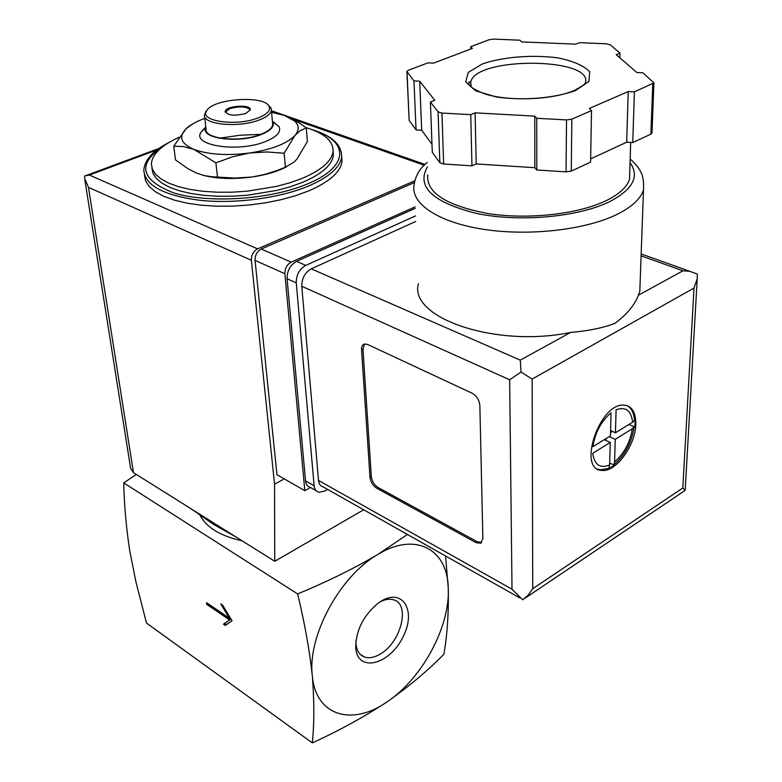 <?xml version="1.0" encoding="UTF-8"?>
<svg xmlns="http://www.w3.org/2000/svg" width="782" height="782" viewBox="0 0 782 782"><rect width="100%" height="100%" fill="white"/><g stroke="black" fill="none" stroke-linecap="round" stroke-linejoin="round"><path stroke-width="1.17" d="M407.442 534.477L377.569 554.634C353.337 568.837 326.69 581.935 297.629 593.919L123.761 482.914C124.182 504.908 126.195 527.635 129.802 551.095L135.921 581.828L146.498 623.049L312.341 742.9C339.505 730.437 364.451 716.742 387.149 701.816C409.045 686.41 427.959 670.545 443.902 654.241C447.314 634.554 448.76 612.541 448.272 588.201C447.754 549.228 415.32 531.183 377.569 554.634C339.779 576.266 307.394 636.167 312.301 675.57C314.305 700.584 314.315 723.027 312.341 742.9M297.629 593.919C304.618 622.755 309.506 649.979 312.301 675.57C315.586 716.097 352.35 726.468 387.149 701.816C422.182 678.61 450.217 626.411 448.272 588.201L445.564 556.002M206.565 602.678L206.8 604.398L229.605 619.96L223.437 624.153L225.265 625.414L232.039 620.83L222.635 605.141L220.788 603.89L229.38 618.22L206.565 602.678M271.598 112.315L284.189 115.365L298.411 122.432L306.309 127.857L299.858 130.936L295 135.384L284.159 153.252L267.014 151.952L249.644 152.998L232.489 156.791L215.891 162.851L193.946 149.411L183.506 146.605L173.77 146.185L175.5 159.899L188.061 168.785L196.781 173.184L204.346 175.598L211.697 176.732L234.747 178.091L252.048 176.986C233.222 179.479 216.78 178.882 202.714 175.188M286.681 166.742C277.551 171.502 266.007 174.924 252.048 176.986L264.218 174.542L276.095 170.867L285.391 167.211L294.032 162.099L296.994 159.029L307.394 141.483L306.309 127.857M191.766 509.238L213.916 524.624L235.89 536.96M380.12 601.827C385.174 599.276 389.68 598.611 393.639 599.823C410.306 604.017 401.42 641.289 381.157 653.488C374.901 657.476 369.29 658.639 364.344 656.978C359.427 655.013 356.641 650.575 355.976 643.654L355.908 640.976M355.742 647.662L355.712 647.32C355.996 630.028 363.571 615.248 378.439 602.981C401.596 585.904 417.422 609.735 402.847 637.242C389.28 665.091 357.345 672.989 355.742 647.662M123.761 482.914L136.283 474.43M242.127 540.831C220.622 536.11 206.585 527.606 200.026 515.299M305.938 127.583C324.598 133.253 333.64 141.298 333.054 151.708C331.568 161.366 321.255 170.271 302.096 178.423L290.054 182.734L276.652 186.37L247.288 191.17L232.176 192.186L217.347 192.235L203.232 191.316L190.221 189.469L178.697 186.742L168.932 183.232L161.18 179.049L155.618 174.327L152.334 169.186L151.376 163.77C152.285 154.054 161.532 145.227 179.117 137.28M273.465 122.344L274.462 122.403M333.112 151.082L333.327 155.589C331.851 165.295 321.549 174.23 302.429 182.401L290.445 186.722L277.102 190.349L247.894 195.158L232.85 196.194L218.08 196.253L204.004 195.344L191.033 193.516L179.508 190.808L169.723 187.309L161.942 183.144L156.312 178.433L152.949 173.301L151.884 167.895M341.714 156.468L341.988 161.679C340.375 172.255 329.242 182.011 308.587 190.955L295.528 195.715L280.973 199.713L265.333 202.851L249.057 205.011L232.596 206.145L216.458 206.194L201.082 205.187L186.918 203.144L174.347 200.133L163.702 196.272L155.247 191.668L149.157 186.458L145.54 180.808L144.445 174.855M219.068 138.248L240.309 135.218L261.735 134.328L240.309 135.218L219.068 138.248M285.391 167.211L284.159 153.252M217.464 176.859L215.891 162.851M173.77 146.185L186.057 128.776L192.88 123.781M225.304 112.197L229.957 108.6C239.888 106.01 246.682 106.45 250.328 109.92M245.763 113.478C234.649 116.215 227.797 115.56 225.206 111.503C225.138 105.756 251.481 104.006 250.348 109.832L245.763 113.478M258.168 117.906C236.223 126.762 198.325 121.132 206.81 110.565C213.281 98.454 264.844 95.033 269.145 106.43C270.826 110.497 267.17 114.319 258.168 117.906M267.776 104.69L270.943 107.799L271.413 110.282C270.875 113.801 266.867 117.007 259.409 119.91C238.823 128.209 202.274 124.621 204.425 114.729L207.064 110.203M272.566 122.891L272.723 124.592C272.195 128.17 268.216 131.425 260.797 134.357C240.328 142.774 203.946 139.069 206.057 129.02L204.601 116.323M272.41 121.19L272.84 121.865C274.805 126.352 270.934 130.565 261.227 134.524C238.666 143.82 199.185 138.453 205.862 127.29M272.615 121.484L279.037 126.576C281.393 131.855 276.896 136.83 265.557 141.513C237.933 153.028 190.212 145.384 201.424 131.738L205.725 127.603M284.189 115.365L294.57 121.024C299.232 125.384 299.379 130.174 295 135.384C287.014 143.663 271.892 149.538 249.644 152.998C227.024 155.833 208.462 154.631 193.946 149.411C180.935 143.751 178.306 136.87 186.057 128.776L186.683 128.189C190.847 124.494 196.898 121.23 204.845 118.405M206.8 604.398L207.944 603.743L230.749 619.285L224.571 623.479L226.34 624.691M229.605 619.96L230.749 619.285M223.437 624.153L224.571 623.479M229.38 618.22L230.191 617.741M310.522 487.499L304.814 490.656L284.883 273.729C284.844 268.431 286.945 264.57 291.187 262.136L415.086 206.878M84.896 180.134L130.653 468.496L133.487 472.67L274.756 561.29L274.541 484.195L251.364 260.289C251.276 255.059 253.348 251.257 257.581 248.891L414.753 180.798M251.364 260.289L88.454 187.338L84.583 178.208L84.691 175.921L89.344 175.041L156.928 149.939M274.756 561.29L363.679 509.776M274.541 484.195L284.277 478.897M304.814 490.656L276.955 474.694L255.069 260.406C254.981 255.186 257.053 251.393 261.266 249.038L414.382 182.577M635.805 424.215C635.903 412.407 632.012 406.044 624.124 405.125C599.54 402.486 576.862 470.402 602.042 470.422C615.893 472.357 635.6 445.202 635.805 424.215M627.242 405.702C631.573 408.175 633.958 413.082 634.398 420.413L635.033 420.696L635.052 423.873L634.798 427.216L634.163 426.933C631.7 442.651 624.935 455.271 613.87 464.791L614.496 465.085L609.549 468.213L600.664 469.767L597.741 469.112M634.163 426.933L632.345 428.741L615.239 439.347L614.593 461.849L613.87 464.791M609.637 464.977L610.253 442.436L592.736 453.306C594.398 464.84 600.038 468.741 609.637 464.977L608.934 467.919M592.873 446.698L610.429 435.867L611.055 412.818C601.123 421.303 595.063 432.593 592.873 446.698M632.57 422.212C631.24 410.57 625.747 406.425 616.099 409.768L615.434 432.788L632.57 422.212L634.398 420.413M418.458 283.7C408.38 317.492 495.417 348.156 570.674 332.428C588.25 330.942 602.971 327.922 614.838 323.396C626.714 314.638 634.564 305.254 638.386 295.254L639.803 291.471L640.214 280.152M590.654 158.863L626.695 142.207L632.765 142.559L650.868 134.162L651.993 132.754M430.413 102.002L432.28 152.285L439.836 162.695L443.648 164.015L471.947 165.823L476.218 163.956L534.849 167.69L536.804 169.987L566.051 171.864L571.261 171.092L590.596 162.128L591.505 110.585L589.345 108.454L628.21 91.553L634.388 91.856L653.918 82.902L642.902 72.824L636.88 72.54L616.236 54.672L619.97 53.127L610.263 44.789L606.382 43.792L579.521 42.678L575.777 44.163L521.623 41.896L519.893 40.195L493.833 39.11L489.131 39.726L470.725 46.685L472.328 48.416L433.56 63.127L427.959 62.863L408.39 70.263L406.875 71.436L413.971 80.908L419.709 81.201L434.753 100.282L430.413 102.002L438.076 111.826L441.947 113.058L470.744 114.641L475.094 112.852L534.761 116.117L536.755 118.287L566.53 119.92L571.837 119.177L591.505 110.585M406.884 71.758L409.172 120.448L416.044 129.91L421.693 130.242L431.977 144.269M638.386 295.254L682.94 270.797L689.744 271.286L697.368 274.101L697.221 278.724L694.005 288.059L532.141 379.065L521.047 372.027L520.255 360.121L570.674 332.428M367.56 344.442L364.559 343.992C362.437 344.608 361.44 346.534 361.567 349.779L369.994 477.264C370.668 482.054 372.906 485.72 376.728 488.242L476.023 542.63L480.598 543.216L482.865 538.602L479.855 405.526C479.278 399.993 476.727 395.907 472.22 393.278L367.56 344.442M519.522 597.741L323.269 486.971C320.503 486.209 318.919 484.029 318.518 480.431L301.774 286.261C301.764 278.314 304.921 272.507 311.256 268.832L415.731 221.472M327.707 489.473L324.755 491.125L318.851 492.24C316.114 491.467 314.54 489.307 314.129 485.739L296.261 282.869C296.231 274.893 299.398 269.067 305.762 265.391L415.486 215.949M316.172 490.715L310.278 487.362C307.531 486.58 305.958 484.42 305.537 480.871L287.092 278.744C287.043 270.807 290.19 265.01 296.544 261.364L415.154 208.374M532.141 379.065L532.738 588.699L528.212 595.161L522.64 599.784L512.014 589.208L318.518 480.431M512.014 589.208L509.659 379.778L521.047 372.027M524.644 598.445L685.091 490.441L682.823 487.997L694.005 288.059M629.813 170.368L629.53 179.293C627.027 187.015 619.383 194.063 606.617 200.436C578.895 214.112 528.7 219.81 488.603 213.652C446.424 205.754 426.131 192.812 427.744 174.826M619.852 57.8L619.97 53.127M632.765 142.559L634.388 91.856M626.695 142.207L628.21 91.553M536.804 169.987L536.755 118.287M534.849 167.69L534.761 116.117M476.218 163.956L475.094 112.852M471.947 165.823L470.744 114.641M421.693 130.242L419.709 81.201M416.044 129.91L413.971 80.908M470.784 49.002L470.725 46.685M364.549 343.992L362.965 349.075L371.313 476.512C371.988 481.301 374.236 484.967 378.048 487.489L477.352 541.789L481.634 542.483M610.576 430.589L615.434 432.788M628.933 424.46L634.818 427.08M612.404 431.41L610.517 432.573M609.237 436.6L615.239 439.347M606.128 438.526L606.07 440.52M609.696 463.012L614.349 465.202M604.242 439.68L610.253 442.436M314.618 130.643C349.574 141.738 348.85 167.24 306.935 184.151C269.986 199.684 208.149 203.711 173.536 192.831C139.186 179.244 136.694 163.067 166.058 144.308M312.116 129.646C332.008 135.697 341.861 144.817 341.666 157.026C340.053 167.553 328.89 177.27 308.196 186.184C279.477 198.139 235.431 204.014 200.436 200.378C163.78 195.559 144.905 185.49 143.81 170.173C144.641 159.87 152.881 150.74 168.501 142.754M271.55 111.748L274.756 112.872M292.888 119.226L424.245 165.237M89.344 175.041L257.581 248.891M88.454 187.338L133.487 472.67M284.883 273.729L255.069 260.406M291.187 262.136L261.266 249.038M614.593 461.849C624.192 453.462 630.106 442.426 632.345 428.741M630.175 158.863C641.621 169.762 644.241 175.852 643.488 190.016C640.624 198.755 632.081 206.751 617.858 213.994C586.52 229.81 529.238 236.438 483.511 229.312C437.666 222.254 410.159 203.203 414.118 184.65C415.584 175.52 419.973 168.12 427.265 162.46M532.738 588.699L682.823 487.997M509.659 379.778L301.774 286.261M314.129 485.739L305.537 480.871M296.261 282.869L287.092 278.744M305.762 265.391L296.544 261.364M682.94 270.797L641.093 255.831M520.255 360.121L311.256 268.832M630.057 162.646C639.764 176.302 633.049 189.264 609.892 201.531C578.719 217.044 520.03 222.43 477.216 213.594C432.671 202.43 416.073 186.859 427.431 166.889M650.868 134.162L652.794 83.821M571.261 171.092L571.837 119.177M566.051 171.864L566.53 119.92M443.648 164.015L441.947 113.058M439.836 162.695L438.076 111.826M409.172 120.448L407.011 71.993M471.214 86.988L470.754 82.061C475.28 56.343 595.288 57.223 585.21 83.332L584.877 83.263C586.08 83.508 582.639 85.864 574.574 90.35C552.884 99.988 508.388 101.68 484.547 93.811C462.934 85.062 470.393 82.726 468.858 81.973L470.754 82.061L470.852 86.059M575.679 90.468C554.79 98.249 523.011 100.868 496.335 96.988L475.583 90.771L465.72 81.963L468.281 72.413L482.279 63.968C502.816 56.9 532.122 54.515 557.654 57.839C573.284 61.045 583.968 65.708 589.726 71.827L588.924 81.484L575.679 90.468M362.965 349.075L361.567 349.779M371.313 476.512L369.994 477.264M378.048 487.489L376.728 488.242M477.352 541.789L476.023 542.63M364.344 656.978L360.189 654.27M355.957 643.351L355.712 647.32M333.054 151.708L333.327 155.589M341.666 157.026L341.988 161.679M225.206 111.503L225.275 112.109M206.81 110.565L205.363 112.158M269.145 106.43L270.943 107.799M271.413 110.282L272.723 124.592M205.813 126.938L201.424 131.738M272.84 121.865L279.037 126.576M294.57 121.024L298.421 122.432M86.088 175.5L159.01 148.433M271.462 110.731L425.056 164.445M600.664 469.767L602.042 470.422M643.488 190.016L639.803 291.471M689.744 271.286L641.162 253.955M697.221 278.724L685.198 490.07M630.683 142.441L629.53 179.293M651.983 133.194L653.918 82.902M481.409 542.708L480.598 543.216"/></g></svg>
